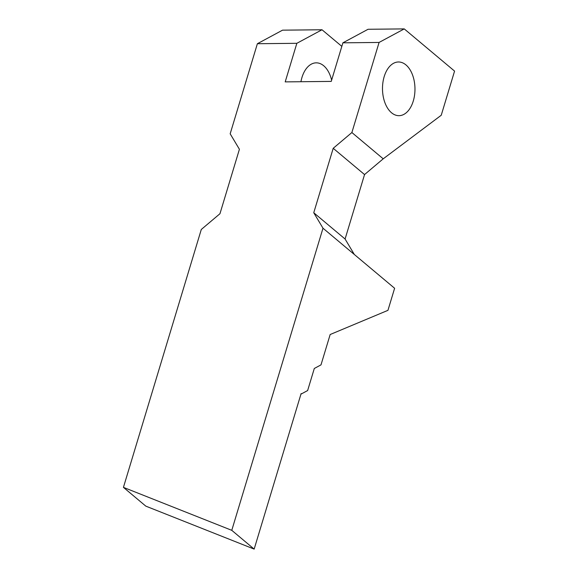 <?xml version="1.0" encoding="UTF-8"?>
<svg xmlns="http://www.w3.org/2000/svg" width="578" height="578" viewBox="0 0 578 578"><rect width="100%" height="100%" fill="white"/><g stroke="black" fill="none" stroke-linecap="round" stroke-linejoin="round"><path stroke-width="0.87" d="M383.214 158.82L364.545 174.57L345.088 239.017L354.328 254.486L322.994 228.209L313.753 212.747L333.21 148.3L351.879 132.543L383.214 158.82L441.238 115.253L454.568 71.101L404.246 28.9L368.063 29.276L342.899 42.823L331.252 81.404L285.2 81.888L296.846 43.307L257.376 43.718L230.174 133.807L239.415 149.276L219.958 213.723L201.289 229.48L123.432 487.362L145.808 506.133L254.161 549.1L231.778 530.329L123.432 487.362M345.088 239.017L313.753 212.747M364.545 174.57L333.21 148.3M301.463 393.878L300.943 394.16L301.109 393.589L301.463 393.878L307.633 390.555L314.302 368.475L321 364.87L330.168 334.518L387.946 310.343L394.615 288.27L322.994 228.209L231.778 530.329M342.899 42.823L379.081 42.447L351.879 132.543M404.246 28.9L379.081 42.447M391.508 112.746A26.848 16.242 -90.6 0 1 382.889 82.64A26.848 16.242 -90.6 0 1 398.452 61.983A26.848 16.242 -90.6 0 1 414.968 88.665A26.848 16.242 -90.6 0 1 399.015 115.679A26.848 16.242 -90.6 0 1 391.508 112.746M301.109 393.589L300.943 394.16M257.376 43.718L282.541 30.164L322.011 29.76L341.829 46.37M300.936 394.16L254.161 549.1M296.846 43.307L322.011 29.76M331.62 80.169A26.848 16.242 89.4 0 0 316.217 62.843A26.848 16.242 89.4 0 0 300.936 81.722"/></g></svg>
